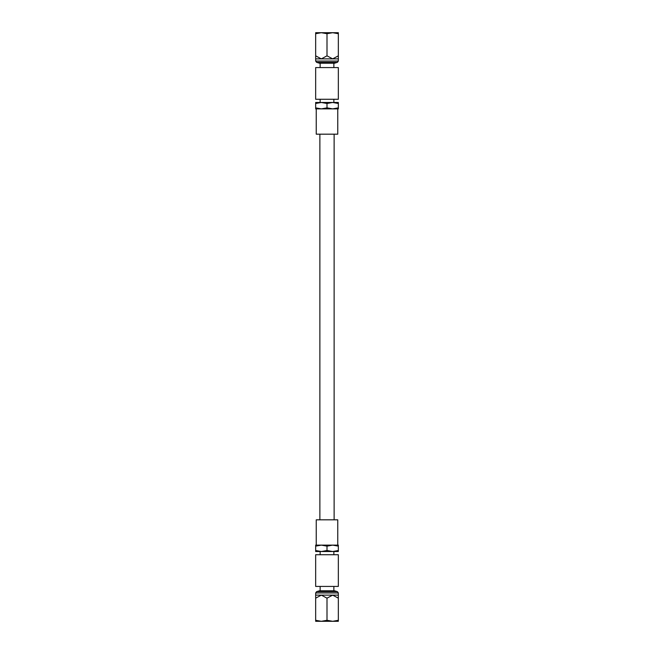 <?xml version="1.0" encoding="UTF-8"?>
<svg xmlns="http://www.w3.org/2000/svg" width="654" height="654" viewBox="0 0 654 654"><rect width="100%" height="100%" fill="white"/><g stroke="black" fill="none" stroke-linecap="round" stroke-linejoin="round"><path stroke-width="0.98" d="M334.129 519.824L334.129 134.176M319.871 519.824L319.871 134.176M338.339 592.949L338.339 598.165L338.339 595.124L332.673 595.124L338.339 598.165L338.339 620.286L332.673 621.3L315.661 621.3L315.661 598.165L321.327 595.124L327 598.165L332.673 595.124L315.661 595.124L315.661 598.165L315.661 592.949L316.593 591.649L319.504 590.775L334.496 590.775L337.407 591.649L338.339 592.949L315.661 592.949M320.133 590.775L320.133 586.425M333.867 590.775L333.867 586.425M320.133 554.723L320.133 551.526L333.867 551.526L333.867 554.723M337.766 519.824L337.766 545.125L316.234 545.125L316.234 519.824L337.766 519.824M338.339 620.286L338.339 621.3L332.673 621.3L327 620.286L321.327 621.3L315.661 620.286M338.339 586.425L315.661 586.425L315.661 554.723L338.339 554.723L338.339 586.425M338.339 546.139L338.339 551.526L315.661 551.526L315.661 545.125L338.339 545.125L338.339 546.139L332.673 545.125L327 546.139L321.327 545.125L315.661 546.139M338.339 550.513L332.673 551.526L327 550.513L327 546.139M327 550.513L321.327 551.526L315.661 550.513M337.407 591.649L316.593 591.649M327 620.286L327 598.165M315.661 61.051L315.661 55.835L315.661 58.876L321.327 58.876L315.661 55.835L315.661 33.714L321.327 32.7L338.339 32.7L338.339 55.835L332.673 58.876L327 55.835L321.327 58.876L338.339 58.876L338.339 55.835L338.339 61.051L337.407 62.351L334.496 63.225L319.504 63.225L316.593 62.351L315.661 61.051L338.339 61.051M333.867 63.225L333.867 67.575M320.133 63.225L320.133 67.575M333.867 99.277L333.867 102.474L320.133 102.474L320.133 99.277M316.234 134.176L316.234 108.875L337.766 108.875L337.766 134.176L316.234 134.176M315.661 33.714L315.661 32.7L321.327 32.7L327 33.714L332.673 32.7L338.339 33.714M315.661 67.575L338.339 67.575L338.339 99.277L315.661 99.277L315.661 67.575M315.661 107.861L315.661 102.474L338.339 102.474L338.339 108.875L315.661 108.875L315.661 107.861L321.327 108.875L327 107.861L332.673 108.875L338.339 107.861M315.661 103.487L321.327 102.474L327 103.487L327 107.861M327 103.487L332.673 102.474L338.339 103.487L338.339 102.474M316.593 62.351L337.407 62.351M327 33.714L327 55.835"/></g></svg>
